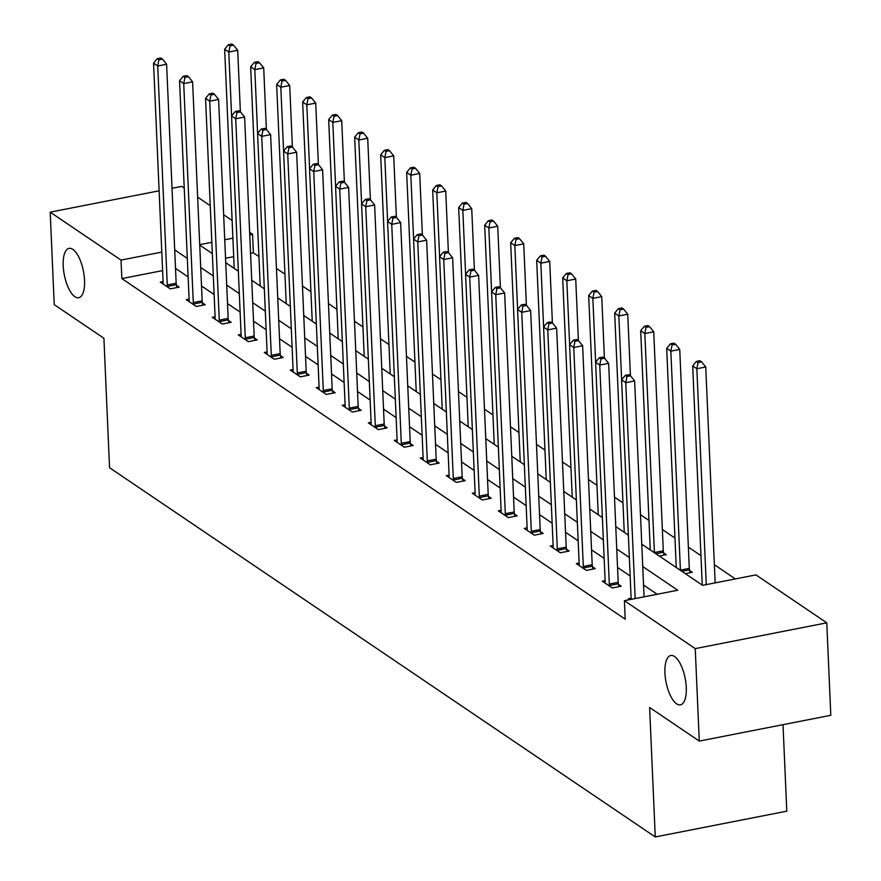 <?xml version="1.0" encoding="UTF-8"?>
<svg xmlns="http://www.w3.org/2000/svg" width="881" height="881" viewBox="0 0 881 881"><rect width="100%" height="100%" fill="white"/><g stroke="black" fill="none" stroke-linecap="round" stroke-linejoin="round"><path stroke-width="1.32" d="M664.924 672.974A25.153 9.746 78.9 0 1 670.76 655.508A25.153 9.746 78.9 0 1 686.266 687.411A25.153 9.746 78.9 0 1 680.429 704.866A25.153 9.746 78.9 0 1 664.924 672.974M63.212 265.842A25.153 9.746 78.9 0 1 69.037 248.376A25.153 9.746 78.9 0 1 84.543 280.279A25.153 9.746 78.9 0 1 78.717 297.734A25.153 9.746 78.9 0 1 63.212 265.842M783.011 724.678L786.788 811.17L655.266 836.95L109.552 467.712L103.903 338.249L54.226 304.639L50.195 212.156L159.12 190.803M172.015 188.281L181.717 186.376L184.239 188.082M197.641 197.146L210.24 205.669M223.642 214.744L232.121 220.481M249.642 232.331L252.561 234.302L249.752 234.853M258.926 256.569L253.365 252.803L252.561 234.302M735.36 578.927L714.37 564.732M700.968 555.658L688.369 547.134M674.967 538.06L662.369 529.536M648.967 520.473L640.487 514.735M622.966 502.875L614.486 497.137M596.955 485.288L588.475 479.55M570.954 467.69L562.474 461.952M544.954 450.092L536.474 444.354M518.953 432.505L510.473 426.767M492.953 414.907L484.473 409.169M466.952 397.32L458.472 391.582M440.952 379.722L432.472 373.985M414.94 362.124L406.46 356.398M388.939 344.537L380.46 338.8M362.939 326.939L354.459 321.202M336.938 309.352L328.459 303.615M310.938 291.754L302.458 286.017M284.937 274.167L276.458 268.43M641.775 544.183L702.609 585.347L755.931 574.897L826.774 622.834L695.241 648.614L624.409 600.688L677.731 590.226L642.745 566.56M695.241 648.614L699.283 741.086L830.805 715.306L826.774 622.834M253.365 252.803L250.556 253.354M233.696 256.657L225.547 258.254M233.278 267.791L234.181 267.615M259.278 285.389L260.181 285.213M285.279 302.976L286.182 302.8M311.29 320.574L312.182 320.398M337.291 338.172L338.183 337.996M363.291 355.759L364.194 355.583M389.292 373.357L390.195 373.181M415.292 390.944L416.195 390.768M441.293 408.542L442.196 408.366M467.293 426.14L468.196 425.964M493.305 443.727L494.197 443.55M519.305 461.325L520.208 461.148M545.306 478.912L546.209 478.735M571.306 496.51L572.21 496.333M597.307 514.108L598.21 513.931M623.308 531.695L624.211 531.518M649.319 549.292L650.211 549.116M659.318 556.054L666.3 554.689L663.602 552.861M675.32 566.879L676.212 566.703M685.319 573.652L692.301 572.287L689.603 570.459M701.32 584.477L702.223 584.301M162.611 270.599L121.842 278.583L625.213 619.178L624.409 600.688M657.16 594.257L643.559 585.061M630.157 575.987L617.548 567.463M604.146 558.4L591.547 549.865M578.145 540.802L565.547 532.278M552.145 523.204L539.546 514.68M526.144 505.617L513.546 497.093M500.144 488.019L487.545 479.495M474.143 470.432L461.545 461.897M448.132 452.834L435.533 444.31M422.131 435.236L409.533 426.712M396.131 417.649L383.532 409.125M370.13 400.051L357.532 391.527M344.13 382.464L331.531 373.94M318.129 364.866L305.531 356.342M292.129 347.268L279.519 338.745M266.117 329.681L253.519 321.158M240.117 312.083L227.518 303.56M214.116 294.496L201.518 285.973M188.116 276.898L175.517 268.375M163.084 281.557L160.276 282.107L170.275 288.869L179.162 287.129L176.464 285.301M189.085 299.144L186.276 299.694L196.276 306.467L205.163 304.727L202.465 302.899M215.085 316.742L212.277 317.292L222.287 324.054L231.174 322.314L228.476 320.486M241.086 334.34L238.288 334.89L248.288 341.652L257.175 339.912L254.477 338.084M267.097 351.926L264.289 352.477L274.288 359.25L283.175 357.499L280.477 355.682M293.098 369.524L290.29 370.075L300.289 376.837L309.176 375.097L306.478 373.269M319.098 387.111L316.29 387.662L326.289 394.435L335.176 392.695L332.478 390.867M345.099 404.709L342.291 405.26L352.29 412.022L361.177 410.282L358.479 408.454M371.099 422.307L368.291 422.858L378.29 429.62L387.177 427.88L384.479 426.052M397.1 439.894L394.303 440.445L404.302 447.218L413.189 445.467L410.491 443.65M423.111 457.492L420.303 458.043L430.302 464.805L439.19 463.065L436.491 461.237M449.112 475.079L446.304 475.63L456.303 482.403L465.19 480.663L462.492 478.835M475.112 492.677L472.304 493.228L482.303 499.99L491.191 498.25L488.492 496.421M501.113 510.275L498.305 510.826L508.304 517.587L517.191 515.848L514.493 514.019M527.113 527.862L524.305 528.413L534.304 535.185L543.192 533.434L540.494 531.617M553.114 545.46L550.306 546.011L560.316 552.772L569.203 551.032L566.505 549.204M579.114 563.047L576.317 563.598L586.317 570.37L595.204 568.63L592.506 566.802M605.126 580.645L602.318 581.196L612.317 587.957L621.204 586.217L618.506 584.389M631.126 598.243L628.318 598.783L629.607 599.664M699.283 741.086L649.616 707.487L655.266 836.95M121.842 278.583L121.027 260.093L50.195 212.156M161.796 252.098L121.027 260.093M629.342 557.497L616.744 548.973M603.342 539.899L590.744 531.375M577.341 522.301L564.743 513.777M551.341 504.714L538.743 496.19M525.34 487.116L512.742 478.592M499.329 469.529L486.73 461.005M473.328 451.931L460.73 443.407M447.328 434.344L434.729 425.809M421.327 416.746L408.729 408.222M395.327 399.148L382.728 390.624M369.326 381.561L356.728 373.037M343.326 363.963L330.716 355.439M317.314 346.376L304.716 337.841M291.314 328.778L278.715 320.255M265.313 311.18L252.715 302.657M239.313 293.593L226.714 285.07M213.312 275.995L200.714 267.472M187.312 258.408L174.713 249.874M199.734 245.094L212.332 253.618M225.734 262.692L238.333 271.216M251.735 280.279L264.333 288.814M277.735 297.877L290.345 306.401M303.747 315.475L316.345 323.999M329.747 333.062L342.346 341.586M355.748 350.66L368.346 359.184M381.748 368.247L394.347 376.771M407.749 385.845L420.347 394.369M433.749 403.443L446.348 411.967M459.75 421.03L472.359 429.554M485.761 438.628L498.36 447.152M511.762 456.215L524.36 464.739M537.762 473.813L550.361 482.336M563.763 491.411L576.361 499.934M589.763 508.998L602.362 517.521M615.764 526.596L628.373 535.119M232.892 238.156L224.732 239.764M211.836 242.286L199.712 244.665M167.28 284.97L176.167 283.23L166.608 64.247L157.721 65.987L167.28 284.97A3.931 1.52 -101.1 0 0 167.456 286.435L167.577 287.041M158.921 59.809L162.478 59.115L160.816 57.992L157.259 58.686L158.921 59.809L157.721 65.987L153.547 63.168L163.106 282.151A3.931 1.52 -101.1 0 1 163.051 283.451L162.974 283.935M176.167 283.23A3.931 1.52 -101.1 0 0 176.343 284.695L176.916 287.569M166.608 64.247L162.478 59.115M157.259 58.686L153.547 63.168M240.381 111.832L237.694 50.305L228.807 52.056L224.644 49.237L234.203 268.22A3.931 1.52 78.9 0 1 234.214 268.43M231.604 115.896L228.807 52.056L230.018 45.878L233.575 45.173L231.901 44.05L228.355 44.744L230.018 45.878M224.644 49.237L228.355 44.744M233.575 45.173L237.694 50.305M193.28 302.568L202.167 300.828L192.609 81.845L183.722 83.585L193.28 302.568A3.931 1.52 -101.1 0 0 193.457 304.033L193.578 304.639M184.922 77.407L188.479 76.713L186.816 75.579L183.259 76.273L184.922 77.407L183.722 83.585L179.548 80.766L189.118 299.749A3.931 1.52 -101.1 0 1 189.052 301.049L188.975 301.522M202.167 300.828A3.931 1.52 -101.1 0 0 202.344 302.293L202.927 305.167M192.609 81.845L188.479 76.713M183.259 76.273L179.548 80.766M219.281 320.166L228.168 318.415L218.609 99.432L209.722 101.172L219.281 320.166A3.931 1.52 -101.1 0 0 219.457 321.62L219.589 322.237M210.922 94.994L214.479 94.3L212.817 93.177L209.26 93.871L210.922 94.994L209.722 101.172L205.548 98.353L215.118 317.347A3.931 1.52 -101.1 0 1 215.052 318.647L214.975 319.12M228.168 318.415A3.931 1.52 -101.1 0 0 228.344 319.88L228.928 322.754M218.609 99.432L214.479 94.3M209.26 93.871L205.548 98.353M266.381 129.419L263.705 67.903L254.818 69.643L250.645 66.824L260.203 285.807A3.931 1.52 78.9 0 1 260.214 286.017M257.604 133.494L254.818 69.643L256.019 63.465L259.576 62.771L257.913 61.648L254.356 62.342L256.019 63.465M250.645 66.824L254.356 62.342M259.576 62.771L263.705 67.903M292.393 147.017L289.706 85.501L280.819 87.241L276.645 84.422L286.215 303.405A3.931 1.52 78.9 0 1 286.215 303.615M283.605 151.08L280.819 87.241L282.019 81.063L285.576 80.369L283.913 79.235L280.356 79.929L282.019 81.063M276.645 84.422L280.356 79.929M285.576 80.369L289.706 85.501M245.281 337.753L254.169 336.013L244.61 117.03L235.723 118.77L245.281 337.753A3.931 1.52 -101.1 0 0 245.469 339.218L245.59 339.824M236.934 112.592L240.48 111.898L238.817 110.764L235.26 111.469L236.934 112.592L235.723 118.77L231.56 115.951L241.119 334.934A3.931 1.52 -101.1 0 1 241.053 336.234L240.987 336.707M254.169 336.013A3.931 1.52 -101.1 0 0 254.356 337.478L254.928 340.352M244.61 117.03L240.48 111.898M235.26 111.469L231.56 115.951M271.282 355.351L280.169 353.611L270.61 134.617L261.723 136.368L271.282 355.351A3.931 1.52 -101.1 0 0 271.469 356.816L271.59 357.422M262.934 130.19L266.48 129.485L264.818 128.362L261.261 129.055L262.934 130.19L261.723 136.368L257.56 133.549L267.119 352.532A3.931 1.52 -101.1 0 1 267.064 353.832L266.987 354.305M280.169 353.611A3.931 1.52 -101.1 0 0 280.356 355.065L280.929 357.939M270.61 134.617L266.48 129.485M261.261 129.055L257.56 133.549M297.293 372.938L306.181 371.198L296.611 152.215L287.724 153.955L297.293 372.938A3.931 1.52 -101.1 0 0 297.47 374.403L297.591 375.009M288.935 147.777L292.492 147.083L290.818 145.96L287.261 146.653L288.935 147.777L287.724 153.955L283.561 151.136L293.12 370.119A3.931 1.52 -101.1 0 1 293.065 371.419L292.988 371.903M306.181 371.198A3.931 1.52 -101.1 0 0 306.357 372.663L306.929 375.537M296.611 152.215L292.492 147.083M287.261 146.653L283.561 151.136M318.393 164.604L315.706 103.088L306.819 104.828L302.657 102.009L312.215 321.003A3.931 1.52 78.9 0 1 312.215 321.202M309.605 168.678L306.819 104.828L308.02 98.65L311.577 97.956L309.914 96.833L306.357 97.527L308.02 98.65M302.657 102.009L306.357 97.527M311.577 97.956L315.706 103.088M344.394 182.202L341.707 120.686L332.82 122.426L328.657 119.607L338.216 338.59A3.931 1.52 78.9 0 1 338.216 338.8M335.606 186.276L332.82 122.426L334.031 116.248L337.577 115.554L335.914 114.42L332.357 115.125L334.031 116.248M328.657 119.607L332.357 115.125M337.577 115.554L341.707 120.686M370.394 199.8L367.707 138.273L358.82 140.024L354.658 137.205L364.216 356.188A3.931 1.52 78.9 0 1 364.227 356.398M361.606 203.863L358.82 140.024L360.032 133.846L363.589 133.141L361.915 132.018L358.358 132.712L360.032 133.846M354.658 137.205L358.358 132.712M363.589 133.141L367.707 138.273M396.395 217.387L393.708 155.871L384.821 157.611L380.658 154.792L390.217 373.775A3.931 1.52 78.9 0 1 390.228 373.985M387.607 221.461L384.821 157.611L386.032 151.433L389.589 150.739L387.915 149.616L384.369 150.31L386.032 151.433M380.658 154.792L384.369 150.31M389.589 150.739L393.708 155.871M422.395 234.985L419.708 173.469L410.832 175.209L406.659 172.39L416.217 391.373A3.931 1.52 78.9 0 1 416.228 391.582M413.618 239.048L410.832 175.209L412.033 169.031L415.59 168.337L413.916 167.203L410.37 167.897L412.033 169.031M406.659 172.39L410.37 167.897M415.59 168.337L419.708 173.469M448.407 252.572L445.72 191.056L436.833 192.796L432.659 189.977L442.218 408.96A3.931 1.52 78.9 0 1 442.229 409.169M439.619 256.646L436.833 192.796L438.033 186.618L441.59 185.924L439.927 184.801L436.37 185.495L438.033 186.618M432.659 189.977L436.37 185.495M441.59 185.924L445.72 191.056M474.407 270.17L471.72 208.654L462.833 210.394L458.66 207.575L468.229 426.558A3.931 1.52 78.9 0 1 468.229 426.767M465.62 274.244L462.833 210.394L464.034 204.216L467.591 203.522L465.928 202.388L462.371 203.093L464.034 204.216M458.66 207.575L462.371 203.093M467.591 203.522L471.72 208.654M500.408 287.768L497.721 226.241L488.834 227.992L484.671 225.173L494.23 444.156A3.931 1.52 78.9 0 1 494.23 444.365M491.62 291.831L488.834 227.992L490.034 221.814L493.591 221.109L491.928 219.986L488.371 220.679L490.034 221.814M484.671 225.173L488.371 220.679M493.591 221.109L497.721 226.241M526.409 305.355L523.721 243.839L514.834 245.579L510.672 242.76L520.231 461.743A3.931 1.52 78.9 0 1 520.242 461.952M517.621 309.429L514.834 245.579L516.046 239.401L519.592 238.707L517.929 237.584L514.372 238.277L516.046 239.401M510.672 242.76L514.372 238.277M519.592 238.707L523.721 243.839M552.409 322.953L549.722 261.437L540.835 263.177L536.672 260.358L546.231 479.341A3.931 1.52 78.9 0 1 546.242 479.55M543.621 327.016L540.835 263.177L542.046 256.999L545.603 256.305L543.929 255.171L540.372 255.864L542.046 256.999M536.672 260.358L540.372 255.864M545.603 256.305L549.722 261.437M578.41 340.54L575.722 279.024L566.835 280.764L562.673 277.944L572.232 496.928A3.931 1.52 78.9 0 1 572.243 497.137M569.633 344.614L566.835 280.764L568.047 274.586L571.604 273.892L569.93 272.769L566.384 273.462L568.047 274.586M562.673 277.944L566.384 273.462M571.604 273.892L575.722 279.024M604.41 358.138L601.734 296.622L592.847 298.362L588.673 295.542L598.232 514.526A3.931 1.52 78.9 0 1 598.243 514.735M595.633 362.212L592.847 298.362L594.047 292.184L597.604 291.49L595.941 290.356L592.384 291.06L594.047 292.184M588.673 295.542L592.384 291.06M597.604 291.49L601.734 296.622M630.422 375.735L627.735 314.209L618.847 315.96L614.674 313.14L624.244 532.124A3.931 1.52 78.9 0 1 624.244 532.333M621.634 379.799L618.847 315.96L620.048 309.782L623.605 309.077L621.942 307.954L618.385 308.647L620.048 309.782M614.674 313.14L618.385 308.647M623.605 309.077L627.735 314.209M664.054 555.129L663.47 552.255A3.931 1.52 78.9 0 1 663.294 550.79L653.735 331.807L644.848 333.547L640.685 330.727L650.244 549.711A3.931 1.52 78.9 0 1 650.244 549.92M654.418 552.739A3.931 1.52 78.9 0 1 654.407 552.53L644.848 333.547L646.048 327.369L649.605 326.675L647.942 325.552L644.385 326.245L646.048 327.369M640.685 330.727L644.385 326.245M649.605 326.675L653.735 331.807M323.294 390.536L332.181 388.796L322.611 169.813L313.724 171.553L323.294 390.536A3.931 1.52 -101.1 0 0 323.47 392.001L323.591 392.607M314.935 165.375L318.493 164.681L316.819 163.547L313.273 164.24L314.935 165.375L313.724 171.553L309.561 168.734L319.12 387.717A3.931 1.52 -101.1 0 1 319.065 389.017L318.988 389.49M332.181 388.796A3.931 1.52 -101.1 0 0 332.357 390.261L332.93 393.135M322.611 169.813L318.493 164.681M313.273 164.24L309.561 168.734M349.294 408.134L358.182 406.383L348.623 187.4L339.736 189.14L349.294 408.134A3.931 1.52 -101.1 0 0 349.471 409.588L349.592 410.205M340.936 182.962L344.493 182.268L342.83 181.145L339.273 181.838L340.936 182.962L339.736 189.14L335.562 186.32L345.121 405.304A3.931 1.52 -101.1 0 1 345.066 406.604L344.989 407.088M358.182 406.383A3.931 1.52 -101.1 0 0 358.358 407.848L358.941 410.722M348.623 187.4L344.493 182.268M339.273 181.838L335.562 186.32M375.295 425.721L384.182 423.981L374.623 204.998L365.736 206.738L375.295 425.721A3.931 1.52 -101.1 0 0 375.471 427.186L375.603 427.792M366.937 200.56L370.494 199.866L368.831 198.732L365.274 199.436L366.937 200.56L365.736 206.738L361.562 203.918L371.132 422.902A3.931 1.52 -101.1 0 1 371.066 424.202L370.989 424.675M384.182 423.981A3.931 1.52 -101.1 0 0 384.358 425.446L384.942 428.32M374.623 204.998L370.494 199.866M365.274 199.436L361.562 203.918M401.296 443.319L410.183 441.579L400.624 222.585L391.737 224.336L401.296 443.319A3.931 1.52 -101.1 0 0 401.483 444.784L401.604 445.39M392.937 218.158L396.494 217.453L394.831 216.33L391.274 217.023L392.937 218.158L391.737 224.336L387.574 221.516L397.133 440.5A3.931 1.52 -101.1 0 1 397.067 441.799L397.001 442.273M410.183 441.579A3.931 1.52 -101.1 0 0 410.37 443.033L410.942 445.907M400.624 222.585L396.494 217.453M391.274 217.023L387.574 221.516M427.296 460.906L436.183 459.166L426.624 240.183L417.737 241.923L427.296 460.906A3.931 1.52 -101.1 0 0 427.483 462.371L427.604 462.977M418.949 235.745L422.495 235.051L420.832 233.928L417.275 234.621L418.949 235.745L417.737 241.923L413.574 239.103L423.133 458.087A3.931 1.52 -101.1 0 1 423.067 459.386L423.001 459.86M436.183 459.166A3.931 1.52 -101.1 0 0 436.37 460.631L436.943 463.505M426.624 240.183L422.495 235.051M417.275 234.621L413.574 239.103M453.297 478.504L462.184 476.764L452.625 257.781L443.738 259.521L453.297 478.504A3.931 1.52 -101.1 0 0 453.484 479.969L453.605 480.574M444.949 253.343L448.506 252.649L446.832 251.514L443.275 252.208L444.949 253.343L443.738 259.521L439.575 256.701L449.134 475.685A3.931 1.52 -101.1 0 1 449.079 476.984L449.002 477.458M462.184 476.764A3.931 1.52 -101.1 0 0 462.371 478.218L462.943 481.103M452.625 257.781L448.506 252.649M443.275 252.208L439.575 256.701M479.308 496.091L488.195 494.351L478.625 275.368L469.738 277.108L479.308 496.091A3.931 1.52 -101.1 0 0 479.484 497.556L479.605 498.172M470.95 270.93L474.507 270.236L472.833 269.112L469.287 269.806L470.95 270.93L469.738 277.108L465.575 274.288L475.134 493.272A3.931 1.52 -101.1 0 1 475.079 494.571L475.002 495.056M488.195 494.351A3.931 1.52 -101.1 0 0 488.371 495.816L488.944 498.69M478.625 275.368L474.507 270.236M469.287 269.806L465.575 274.288M505.309 513.689L514.196 511.949L504.637 292.966L495.75 294.706L505.309 513.689A3.931 1.52 -101.1 0 0 505.485 515.154L505.606 515.759M496.95 288.528L500.507 287.834L498.844 286.699L495.287 287.404L496.95 288.528L495.75 294.706L491.576 291.886L501.135 510.87A3.931 1.52 -101.1 0 1 501.08 512.169L501.003 512.643M514.196 511.949A3.931 1.52 -101.1 0 0 514.372 513.414L514.945 516.288M504.637 292.966L500.507 287.834M495.287 287.404L491.576 291.886M531.309 531.287L540.196 529.536L530.637 310.553L521.75 312.303L531.309 531.287A3.931 1.52 -101.1 0 0 531.485 532.741L531.606 533.357M522.951 306.125L526.508 305.421L524.845 304.297L521.288 304.991L522.951 306.125L521.75 312.303L517.576 309.484L527.146 528.468A3.931 1.52 -101.1 0 1 527.08 529.767L527.003 530.241M540.196 529.536A3.931 1.52 -101.1 0 0 540.372 531.001L540.956 533.875M530.637 310.553L526.508 305.421M521.288 304.991L517.576 309.484M557.31 548.874L566.197 547.134L556.638 328.15L547.751 329.89L557.31 548.874A3.931 1.52 -101.1 0 0 557.486 550.339L557.618 550.944M548.951 323.712L552.508 323.019L550.845 321.895L547.288 322.589L548.951 323.712L547.751 329.89L543.577 327.071L553.147 546.055A3.931 1.52 -101.1 0 1 553.081 547.354L553.004 547.828M566.197 547.134A3.931 1.52 -101.1 0 0 566.373 548.599L566.957 551.473M556.638 328.15L552.508 323.019M547.288 322.589L543.577 327.071M583.31 566.472L592.197 564.732L582.638 345.748L573.751 347.488L583.31 566.472A3.931 1.52 -101.1 0 0 583.497 567.937L583.618 568.542M574.963 341.31L578.509 340.617L576.846 339.482L573.289 340.176L574.963 341.31L573.751 347.488L569.589 344.669L579.147 563.653A3.931 1.52 -101.1 0 1 579.081 564.952L579.015 565.426M592.197 564.732A3.931 1.52 -101.1 0 0 592.384 566.186L592.957 569.071M582.638 345.748L578.509 340.617M573.289 340.176L569.589 344.669M609.311 584.059L618.198 582.319L608.639 363.335L599.752 365.075L609.311 584.059A3.931 1.52 -101.1 0 0 609.498 585.524L609.619 586.14M600.963 358.897L604.509 358.204L602.846 357.08L599.289 357.774L600.963 358.897L599.752 365.075L595.589 362.256L605.148 581.24A3.931 1.52 -101.1 0 1 605.093 582.539L605.016 583.024M618.198 582.319A3.931 1.52 -101.1 0 0 618.385 583.784L618.958 586.658M608.639 363.335L604.509 358.204M599.289 357.774L595.589 362.256M690.054 572.716L689.482 569.842A3.931 1.52 78.9 0 1 689.294 568.388L679.736 349.405L670.848 351.145L666.686 348.325L676.245 567.309A3.931 1.52 78.9 0 1 676.245 567.518M680.418 570.337A3.931 1.52 78.9 0 1 680.407 570.128L670.848 351.145L672.06 344.967L675.606 344.273L673.943 343.138L670.386 343.832L672.06 344.967M666.686 348.325L670.386 343.832M675.606 344.273L679.736 349.405M644.066 596.833L634.639 380.933L625.752 382.673L635.179 598.573M626.964 376.495L630.521 375.802L628.847 374.667L625.29 375.372L626.964 376.495L625.752 382.673L621.59 379.854L631.148 598.838A3.931 1.52 -101.1 0 1 631.159 599.355M634.639 380.933L630.521 375.802M625.29 375.372L621.59 379.854M715.163 582.892L705.736 366.992L696.849 368.732L692.686 365.912L702.245 584.896A3.931 1.52 78.9 0 1 702.256 585.105M706.276 584.632L696.849 368.732L698.06 362.554L701.617 361.86L699.943 360.736L696.386 361.43L698.06 362.554M692.686 365.912L696.386 361.43M701.617 361.86L705.736 366.992M167.456 286.435L176.343 284.695M193.457 304.033L202.344 302.293M219.457 321.62L228.344 319.88M245.469 339.218L254.356 337.478M271.469 356.816L280.356 355.065M297.47 374.403L306.357 372.663M663.47 552.255L655.893 553.742M663.294 550.79L654.407 552.53M323.47 392.001L332.357 390.261M349.471 409.588L358.358 407.848M375.471 427.186L384.358 425.446M401.483 444.784L410.37 443.033M427.483 462.371L436.37 460.631M453.484 479.969L462.371 478.218M479.484 497.556L488.371 495.816M505.485 515.154L514.372 513.414M531.485 532.741L540.372 531.001M557.486 550.339L566.373 548.599M583.497 567.937L592.384 566.186M609.498 585.524L618.385 583.784M689.482 569.842L681.894 571.328M689.294 568.388L680.407 570.128"/></g></svg>
